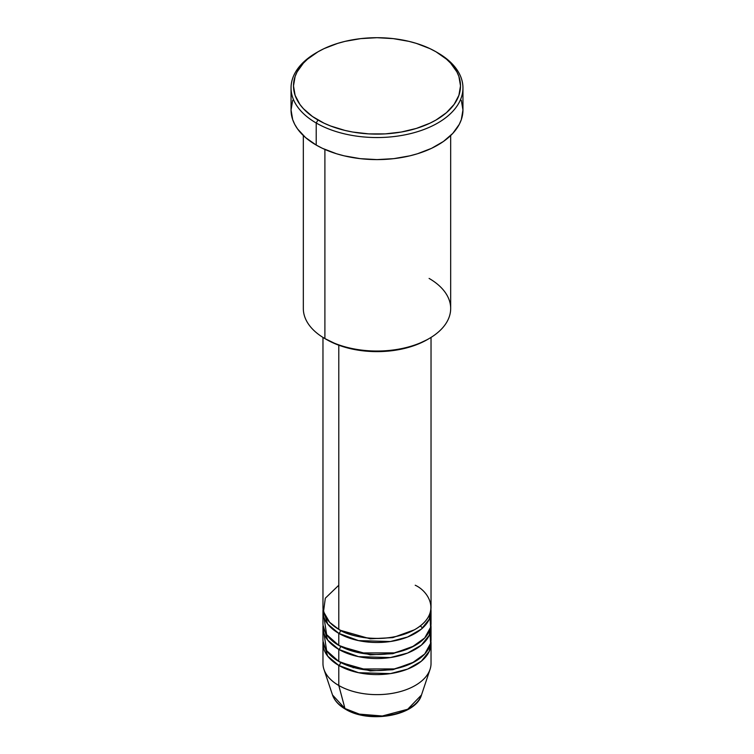 <?xml version="1.0" encoding="UTF-8"?>
<svg xmlns="http://www.w3.org/2000/svg" width="754" height="754" viewBox="0 0 754 754"><rect width="100%" height="100%" fill="white"/><g stroke="black" fill="none" stroke-linecap="round" stroke-linejoin="round"><path stroke-width="1.13" d="M421.486 694.981L407.716 709.25L382.325 715.998L359.366 714.123L344.964 708.524A2.46 1.414 120 0 0 345.417 709.165A2.46 1.414 -60 0 1 344.964 708.524A45.306 26.154 0 0 0 390.28 715.037A45.306 26.154 0 0 0 421.486 694.981C415.793 715.951 368.904 723.831 345.417 709.165C338.81 705.348 334.512 700.617 332.514 694.981A45.306 26.154 0 0 0 344.964 708.524L338.791 685.499L344.964 708.524L332.514 694.981L323.947 669.345A54.034 31.197 180 0 0 338.791 685.499A54.034 31.197 0 0 0 397.678 692.257A54.034 31.197 0 0 0 431.034 663.435L431.034 643.388A54.034 31.197 180 0 1 397.678 672.21A54.034 31.197 180 0 1 338.791 665.443L327.679 656.121L323.08 641.381A54.034 31.197 180 0 0 322.966 643.388L322.966 663.435A54.034 31.197 0 0 0 338.791 685.499L338.791 665.443L338.791 685.499A54.034 31.197 180 0 0 392.834 693.265A54.034 31.197 180 0 0 430.053 669.345L421.486 694.981M338.791 585.236L325.313 598.205L323.513 611.701L329.621 622.286L338.791 629.345A54.034 31.197 0 0 0 397.678 636.112A54.034 31.197 0 0 0 431.034 607.29L431.034 337.415M431.034 611.296A54.034 31.197 180 0 0 430.92 609.298L429.262 619.213L421.373 629.1L407.575 637.017L390.412 641.522L358.536 640.617L338.791 633.36A2.46 1.414 120 0 0 340.535 630.353L339.686 629.844L340.535 630.353A2.46 1.414 -60 0 1 338.791 633.36L327.679 624.039L323.08 609.298A54.034 31.197 180 0 0 322.966 611.296L322.966 623.332A54.034 31.197 0 0 0 338.791 645.386A54.034 31.197 0 0 0 397.678 652.153A54.034 31.197 0 0 0 431.034 623.332L431.034 611.296A54.034 31.197 180 0 1 397.678 640.118A54.034 31.197 180 0 1 338.791 633.36L338.791 645.386L338.791 633.36A54.034 31.197 180 0 1 322.966 611.296M323.984 617.319L326.633 634.632L338.791 645.386L360.007 652.945L394.342 652.879L411.882 647.158L424.719 637.959L430.591 627.3L430.016 617.319M431.034 627.347A54.034 31.197 180 0 0 430.92 625.339L429.262 635.254L421.373 645.141L407.575 653.068L390.412 657.563L358.536 656.659L338.791 649.401A2.46 1.414 120 0 0 340.535 646.395L339.686 645.895L340.535 646.395A2.46 1.414 -60 0 1 338.791 649.401L327.679 640.08L323.08 625.339A54.034 31.197 180 0 0 322.966 627.347L322.966 639.373A54.034 31.197 0 0 0 338.791 661.437A54.034 31.197 0 0 0 397.678 668.195A54.034 31.197 0 0 0 431.034 639.373L431.034 627.347A54.034 31.197 180 0 1 397.678 656.159A54.034 31.197 180 0 1 338.791 649.401L338.791 661.437L338.791 649.401A54.034 31.197 180 0 1 322.966 627.347M323.984 633.36L326.633 650.674L338.791 661.437L360.007 668.986L394.342 668.921L411.882 663.2L424.719 654.001L430.591 643.341L430.016 633.36M431.034 643.388A54.034 31.197 180 0 0 430.92 641.381L429.262 651.296L421.373 661.183L407.575 669.109L390.412 673.605L358.536 672.7L338.791 665.443A2.46 1.414 120 0 0 340.535 662.436L339.686 661.937L340.535 662.436A2.46 1.414 -60 0 1 338.791 665.443A54.034 31.197 180 0 1 322.966 643.388M429.101 278.424A73.675 42.535 180 0 1 429.101 338.574A73.675 42.535 180 0 1 324.899 338.574L326.642 339.583A71.225 41.121 0 0 0 427.367 339.583L416.566 344.691L404.257 348.499L390.892 350.836L377 351.628L363.108 350.836L349.743 348.499L337.434 344.691L324.899 338.574A73.675 42.535 0 0 0 405.2 347.801A73.675 42.535 0 0 0 450.675 308.499L450.675 135.541M317.952 51.819L316.218 52.827A85.956 49.632 0 0 0 316.218 123.006L317.952 119.999A83.505 48.209 180 0 1 317.952 51.819A83.505 48.209 180 0 1 436.048 51.819L429.978 48.642L416.359 43.393L408.951 41.366L393.286 38.624L377 37.7L360.714 38.624L345.049 41.366L337.641 43.393L324.022 48.642L317.952 51.819L307.566 59.123L303.353 63.185L297.095 71.913L295.097 76.503L293.494 85.909L295.097 95.315L299.856 104.363L303.353 108.633L312.448 116.493L324.022 123.175L330.61 125.993L345.049 130.451L352.759 132.044L368.819 133.892L385.181 133.892L401.241 132.044L416.359 128.425L429.978 123.175L436.048 119.999L446.434 112.695L454.144 104.363L458.903 95.315L460.506 85.909L458.903 76.503L456.905 71.913L450.647 63.185L446.434 59.123L436.048 51.819A83.505 48.209 180 0 1 436.048 119.999A83.505 48.209 180 0 1 317.952 119.999L316.218 123.006A85.956 49.632 0 0 0 437.782 123.006A85.956 49.632 0 0 0 437.782 52.827L437.782 52.827A85.956 49.632 180 0 1 462.956 87.916A85.956 49.632 180 0 1 409.893 133.769A85.956 49.632 180 0 1 316.218 123.006L316.218 145.07A85.956 49.632 0 0 0 409.893 155.824A85.956 49.632 0 0 0 462.956 109.971L461.307 119.66L459.261 124.382L452.805 133.364L443.446 141.46L431.533 148.34L417.518 153.741L409.893 155.824L393.767 158.651L377 159.603L360.233 158.651L344.107 155.824L336.482 153.741L322.467 148.34L316.218 145.07L316.218 123.006A85.956 49.632 180 0 1 291.044 87.916A85.956 49.632 180 0 1 317.095 52.318M338.791 345.209L338.791 629.345L338.791 345.209M324.899 149.452L324.899 338.574L324.899 149.452M360.572 714.415L368.621 715.819L377 716.3L385.379 715.819L393.428 714.415M291.044 87.916L291.044 109.971A85.956 49.632 0 0 0 316.218 145.07L305.53 137.548L297.585 128.962L294.739 124.382L292.693 119.66L291.044 109.971L292.693 100.291M461.307 100.291L462.956 109.971L462.956 87.916M303.325 135.541L303.325 308.499A73.675 42.535 0 0 0 324.899 338.574L324.899 338.574M322.966 337.415L322.966 607.29A54.034 31.197 0 0 0 338.791 629.345C348.433 636.687 386.406 645.377 415.209 629.345C442.966 612.719 427.914 590.797 415.209 585.236M340.535 662.436L370.186 670.9L392.834 669.722L414.314 661.937L392.834 669.722L370.186 670.9L340.535 662.436M340.535 646.395L370.186 654.849L392.834 653.68L414.314 645.895L392.834 653.68L370.186 654.849L340.535 646.395M340.535 630.353L370.186 638.808L392.834 637.63L414.314 629.844L392.834 637.63L370.186 638.808L340.535 630.353M353.155 667.78L353.814 667.554M429.101 338.574L427.367 339.583M437.782 52.827L436.048 51.819M422.579 628.054L420.336 625.924"/></g></svg>
